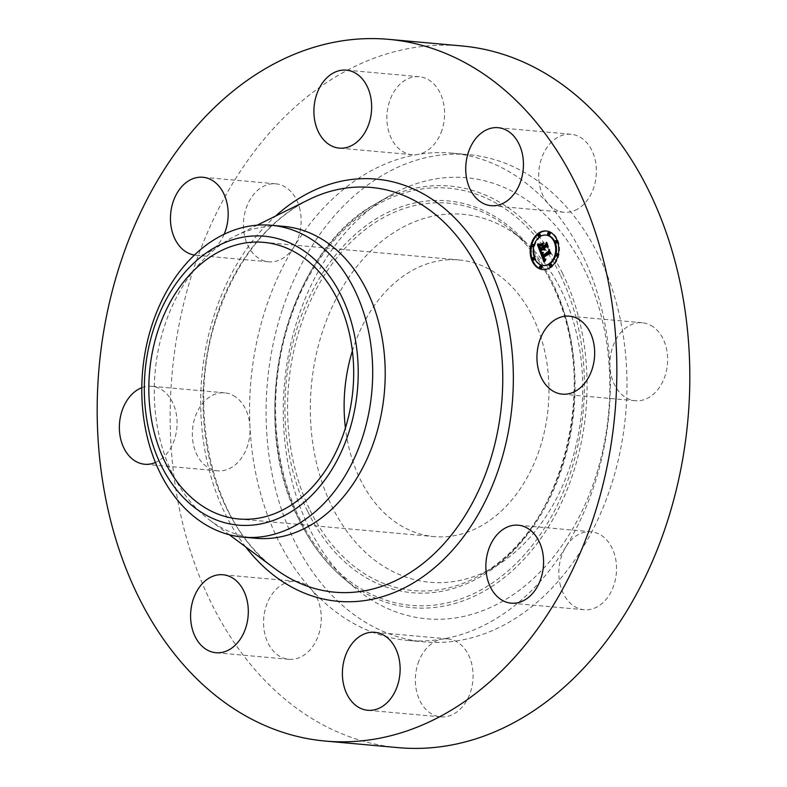 <?xml version="1.0" encoding="UTF-8"?>
<svg xmlns="http://www.w3.org/2000/svg" width="787" height="787" viewBox="0 0 787 787"><rect width="100%" height="100%" fill="white"/><g stroke="black" fill="none" stroke-linecap="round" stroke-linejoin="round"><path stroke-width="0.59" stroke-dasharray="3.94 2.95" d="M650.859 325.405A39.143 28.765 95.2 0 1 666.54 370.313A39.143 28.765 95.2 0 1 635.257 400.731A39.143 28.765 95.2 0 1 626.688 398.084A39.143 28.765 95.2 0 1 609.974 366.585A39.143 28.765 95.2 0 1 642.29 322.759A39.143 28.765 95.2 0 1 650.859 325.405M398.33 747.65A352.281 258.893 95.2 0 1 194.055 267.688A352.281 258.893 95.2 0 1 461.635 45.931M282.425 584.485A39.143 28.765 95.2 0 1 295.932 581.337A39.143 28.765 95.2 0 1 311.396 589.493A39.143 28.765 95.2 0 1 302.405 656.161A39.143 28.765 95.2 0 1 288.898 659.309A39.143 28.765 95.2 0 1 263.743 626.993A39.143 28.765 95.2 0 1 282.425 584.485M233.277 395.497A39.143 28.765 95.2 0 1 249.991 426.997A39.143 28.765 95.2 0 1 217.674 470.823A39.143 28.765 95.2 0 1 209.116 468.176A39.143 28.765 95.2 0 1 193.435 423.268A39.143 28.765 95.2 0 1 224.718 392.851A39.143 28.765 95.2 0 1 233.277 395.497M299.365 207.266A39.143 28.765 95.2 0 1 294.033 246.813A39.143 28.765 95.2 0 1 268.76 261.805A39.143 28.765 95.2 0 1 245.2 238.372A39.143 28.765 95.2 0 1 275.794 183.833A39.143 28.765 95.2 0 1 299.365 207.266M441.96 130.052A39.143 28.765 95.2 0 1 417.71 154.478A39.143 28.765 95.2 0 1 412.231 154.695A39.143 28.765 95.2 0 1 389.526 101.366A39.143 28.765 95.2 0 1 419.264 76.723A39.143 28.765 95.2 0 1 441.96 130.052M577.54 209.096A39.143 28.765 95.2 0 1 564.033 212.244A39.143 28.765 95.2 0 1 548.578 204.089A39.143 28.765 95.2 0 1 557.56 137.42A39.143 28.765 95.2 0 1 571.067 134.272A39.143 28.765 95.2 0 1 596.221 166.588A39.143 28.765 95.2 0 1 577.54 209.096M560.61 586.315A39.143 28.765 95.2 0 1 565.932 546.768A39.143 28.765 95.2 0 1 591.204 531.786A39.143 28.765 95.2 0 1 614.765 555.209A39.143 28.765 95.2 0 1 584.17 609.748A39.143 28.765 95.2 0 1 560.61 586.315M418.005 663.53A39.143 28.765 95.2 0 1 442.255 639.103A39.143 28.765 95.2 0 1 447.744 638.887A39.143 28.765 95.2 0 1 470.439 692.216A39.143 28.765 95.2 0 1 440.71 716.859A39.143 28.765 95.2 0 1 418.005 663.53M565.932 546.768A244.639 179.79 95.2 0 1 442.255 639.103A244.639 179.79 95.2 0 1 408 640.441A244.639 179.79 95.2 0 1 311.396 589.493A244.639 179.79 95.2 0 1 249.991 427.007A244.639 179.79 95.2 0 1 266.144 307.137A244.639 179.79 95.2 0 1 294.033 246.813A244.639 179.79 95.2 0 1 417.71 154.478A244.639 179.79 95.2 0 1 451.964 153.14A244.639 179.79 95.2 0 1 548.578 204.089A244.639 179.79 95.2 0 1 609.974 366.585A244.639 179.79 95.2 0 1 593.821 486.445A244.639 179.79 95.2 0 1 565.932 546.768M282.69 308.622A244.639 179.79 95.2 0 1 468.511 154.636A244.639 179.79 95.2 0 1 610.378 487.94A244.639 179.79 95.2 0 1 424.557 641.936A244.639 179.79 95.2 0 1 282.69 308.622M141.788 387.716A39.143 28.765 95.2 0 1 151.743 386.269A39.143 28.765 95.2 0 1 160.312 388.916A39.143 28.765 95.2 0 1 176.977 426.584A39.143 28.765 95.2 0 1 155.423 462.49M224.157 234.221A39.143 28.765 95.2 0 1 195.796 255.214A39.143 28.765 95.2 0 1 194.419 255.047M308.888 527.428A221.432 162.732 95.2 0 1 389.644 195.747A221.432 162.732 95.2 0 1 584.18 269.144A221.432 162.732 95.2 0 1 560.128 548.205A221.432 162.732 95.2 0 1 354.317 587.377A221.432 162.732 95.2 0 1 308.888 527.428M561.357 290.551A184.719 135.748 95.2 0 1 493.99 567.24A184.719 135.748 95.2 0 1 331.711 506.011A184.719 135.748 95.2 0 1 351.769 273.217A184.719 135.748 95.2 0 1 523.463 240.547A184.719 135.748 95.2 0 1 561.357 290.551M352.369 350.982A138.876 102.064 95.2 0 1 353.52 347.392A138.876 102.064 95.2 0 1 459.008 259.966A138.876 102.064 95.2 0 1 539.548 449.18A138.876 102.064 95.2 0 1 434.06 536.596A138.876 102.064 95.2 0 1 345.424 427.971M255.667 538.269A156.574 115.069 95.2 0 1 209.883 520.296A156.574 115.069 95.2 0 1 164.876 324.952A156.574 115.069 95.2 0 1 235.539 235.884A156.574 115.069 95.2 0 1 283.802 226.4M531.815 244.806A19.38 14.235 -84.8 0 0 531.52 246.056M532.169 259.08A19.38 14.235 -84.8 0 0 532.346 259.592M543.119 269.597A19.38 14.235 -84.8 0 0 543.512 269.636A19.38 14.235 -84.8 0 0 551.608 267.157A19.38 14.235 -84.8 0 0 559.341 246.016A19.38 14.235 -84.8 0 0 546.995 231.044A19.38 14.235 -84.8 0 0 546.601 231.014M555.72 255.155A15.268 11.215 -84.8 0 0 556.016 253.994M546.631 235.136A15.268 11.215 -84.8 0 0 540.246 237.094A15.268 11.215 -84.8 0 0 534.157 253.739A15.268 11.215 -84.8 0 0 543.886 265.544M533.92 257.713A1.171 0.866 -84.8 0 0 533.704 260.054M539.685 234.142A1.171 0.866 -84.8 0 0 539.469 236.474M533.704 246.606A1.171 0.866 -84.8 0 0 533.999 245.446M533.252 244.58A1.171 0.866 -84.8 0 0 533.045 246.921M557.55 241.52A1.171 0.866 -84.8 0 0 557.373 241.019M556.803 240.625A1.171 0.866 -84.8 0 0 556.586 242.967M549.434 232.499A1.171 0.866 -84.8 0 0 549.228 234.841M551.038 264.196A1.171 0.866 -84.8 0 0 550.831 266.537M541.289 265.839A1.171 0.866 -84.8 0 0 541.072 268.18M557.462 253.758A1.171 0.866 -84.8 0 0 557.255 256.1M557.904 255.795A1.171 0.866 -84.8 0 0 558.199 254.555M540.374 252.44L541.171 252.519L541.515 250.984L543.876 249.223L544.24 249.784M540.718 250.915L541.515 250.984M544.447 249.971L545.293 249.971L544.348 248.869L545.391 249.538L544.761 248.564L547.162 246.764M547.378 246.882L548.342 247.423L546.985 243.813L546.68 245.032M543.787 247.403L543.158 245.721L543.62 243.793L542.627 244.531M542.479 245.947L542.951 247.216M542.873 247.275L540.925 248.731L540.256 245.544L540.846 249.026L543.168 247.344M540.699 249.705L539.793 246.665L540.423 244.846L539.508 244.983M538.938 244.983L537.491 244.816M539.016 246.813L540.089 249.656M540.659 251.181L541.171 252.519M544.761 249.656L544.083 249.597M544.171 250.05L544.742 250.099M544.102 250.05L544.889 250.118M544.26 250.04L545.057 250.118M544.427 250.01L545.224 250.089M544.496 249.892L545.293 249.971M544.378 249.853L545.175 249.922M544.27 249.804L545.057 249.873M544.161 249.745L544.958 249.813M544.063 249.666L544.86 249.745M543.886 249.499L544.683 249.568M543.807 249.39L545.391 249.538M543.738 249.282L544.535 249.351M543.679 249.164L544.476 249.233M543.62 249.026L545.194 249.164M543.591 248.918L544.378 248.987M543.551 248.8L544.348 248.869M544.024 248.623L544.604 248.672M544.092 248.761L544.663 248.81M544.289 249.007L544.791 249.046M544.624 249.4L545.194 249.459M544.604 249.44L545.293 249.509M544.663 249.243L545.46 249.312M544.574 249.204L545.361 249.272M544.486 249.154L545.273 249.223M544.319 249.036L545.116 249.105M544.25 248.967L545.037 249.036M544.122 248.8L544.909 248.869M544.063 248.702L544.86 248.771M544.014 248.603L544.801 248.672M543.965 248.495L544.761 248.564M547.555 247.354L548.342 247.423M546.188 243.744L546.985 243.813M542.361 245.652L543.158 245.721M542.823 243.724L543.62 243.793M540.413 248.692L540.925 248.731M540.049 248.485L540.846 248.564M539.98 248.328L540.767 248.397M539.912 248.171L540.708 248.239M539.852 248.033L540.649 248.102M539.803 247.895L540.6 247.964M539.744 247.728L540.531 247.797M539.685 247.561L540.472 247.63M539.626 247.403L540.423 247.472M539.577 247.256L540.374 247.325M539.538 247.108L540.335 247.187M539.469 246.852L540.266 246.921M539.4 246.528L540.197 246.597M539.38 246.321L540.177 246.4M539.38 246.124L540.177 246.193M539.39 245.908L540.187 245.987M539.42 245.692L540.216 245.77M539.459 245.475L540.256 245.544M539.429 245.652L540.177 245.721M539.4 245.839L540.118 245.898M539.39 246.036L540.079 246.095M539.38 246.252L540.059 246.311M539.4 246.479L540.059 246.538M539.577 247.236L540.187 247.295M539.666 247.521L540.266 247.571M539.774 247.807L540.374 247.866M540.01 248.407L540.6 248.456M540.098 248.584L540.679 248.643M540.049 248.958L540.846 249.026M539.813 249.361L540.61 249.43M539.548 248.643L540.344 248.712M539.38 248.23L540.177 248.299M539.302 248.013L540.098 248.082M539.233 247.797L540.03 247.866M539.174 247.6L539.971 247.669M539.125 247.403L539.912 247.482M539.075 247.226L539.872 247.295M539.046 247.049L539.833 247.128M539.016 246.892L539.813 246.961M539.006 246.744L539.803 246.813M538.997 246.597L539.793 246.665M539.006 246.459L539.793 246.538M539.016 246.331L539.813 246.4M539.046 246.193L539.833 246.262M539.075 246.046L539.872 246.115M539.125 245.888L539.921 245.957M539.184 245.721L539.98 245.79M539.252 245.544L540.039 245.613M539.331 245.367L540.118 245.436M539.42 245.17L540.207 245.249M539.784 244.954L540.305 245.052M539.626 244.767L540.423 244.846M538.052 244.905L538.839 244.973M537.954 244.885L538.741 244.964M542.007 254.703L542.666 256.405M543.237 257.87L543.896 259.592L544.712 259.68L543.925 257.988L544.82 259.1M544.456 261.058L544.811 261.953L546.139 259.592L544.712 259.68M544.014 261.884L544.811 261.953M544.948 259.218L546.109 258.893L545.096 259.071L544.348 257.674L549.906 253.522M549.995 253.562L550.949 254.063L549.68 250.699L549.405 251.997M543.305 256.464L542.804 254.673L543.522 252.991L542.735 253.158M544.151 261.609L544.948 261.687M544.289 261.353L545.086 261.422M544.437 261.097L545.224 261.176M544.574 260.861L545.361 260.93M544.712 260.625L545.499 260.694M544.84 260.408L545.637 260.477M544.978 260.192L545.775 260.261M545.116 259.985L545.903 260.064M545.342 259.523L546.139 259.592M545.312 259.621L546.001 259.68M545.283 259.7L545.863 259.759M544.27 259.838L545.066 259.907M544.181 259.799L544.968 259.867M544.083 259.749L544.879 259.828M544.004 259.69L544.791 259.759M543.827 259.523L544.624 259.592M543.748 259.415L544.545 259.484M543.669 259.287L544.466 259.366M543.591 259.149L544.388 259.228M543.512 259.002L544.309 259.071M543.443 258.834L544.722 258.982M543.364 258.657L544.161 258.726M543.315 258.52L544.112 258.589M543.266 258.372L544.063 258.441M543.217 258.225L544.014 258.293M543.178 258.077L543.965 258.146M543.128 257.92L543.925 257.988M543.63 257.811L544.23 257.861M543.787 258.254L544.388 258.303M543.866 258.411L544.456 258.47M543.935 258.559L544.515 258.618M544.024 258.697L544.584 258.746M544.614 259.297L545.184 259.346M544.476 259.287L545.273 259.366M544.574 259.297L545.361 259.366M544.673 259.287L545.46 259.366M544.771 259.277L545.568 259.346M544.889 259.248L545.676 259.317M545.007 259.198L545.794 259.277M545.125 259.149L545.922 259.218M545.253 259.08L546.05 259.159M545.391 259.012L546.178 259.08M545.312 258.815L546.109 258.893M545.342 258.903L545.991 258.962M545.371 258.972L545.883 259.012M544.447 259.061L545.578 259.13M544.309 259.002L545.096 259.071M544.171 258.893L544.968 258.962M544.043 258.736L544.84 258.805M543.984 258.638L544.771 258.707M543.915 258.53L544.712 258.598M543.856 258.402L544.653 258.48M543.797 258.274L544.594 258.343M543.738 258.126L544.535 258.195M543.551 257.605L544.348 257.674M550.162 253.985L550.949 254.063M548.893 250.63L549.68 250.699M542.45 256.267L543.246 256.336M542.4 256.139L543.187 256.208M542.341 256.011L543.138 256.08M542.292 255.873L543.079 255.952M542.243 255.745L543.03 255.814M542.184 255.588L542.971 255.657M542.135 255.431L542.922 255.5M542.095 255.283L542.882 255.352M542.056 255.136L542.853 255.204M542.036 254.998L542.823 255.067M542.017 254.86L542.814 254.929M542.007 254.722L542.804 254.801M542.007 254.604L542.804 254.673M542.017 254.476L542.814 254.545M542.036 254.358L542.823 254.427M542.056 254.24L542.853 254.319M542.086 254.122L542.882 254.201M542.135 254.004L542.922 254.073M542.184 253.876L542.981 253.955M542.243 253.758L543.04 253.827M542.312 253.63L543.109 253.699M542.391 253.493L543.187 253.571M542.479 253.365L543.276 253.434M542.577 253.227L543.374 253.306M542.725 252.922L543.522 252.991M542.715 252.961L543.404 253.03M540.767 244.816L541.259 245.111L543.679 243.055L541.269 244.855M540.462 245.042L541.259 245.111M542.873 243.242L543.669 243.311M542.892 242.986L543.679 243.055M540.807 252.391L541.899 252.509M542.42 252.755L543.66 252.538L542.882 252.45M542.223 252.765L541.594 252.706M541.082 252.686L541.879 252.755M541.83 252.666L542.627 252.735M542.056 252.637L542.843 252.706M542.292 252.597L543.089 252.666M542.538 252.548L543.335 252.617M542.863 252.47L543.66 252.538M542.843 252.243L543.64 252.312M542.853 252.322L543.374 252.371M540.954 252.42L541.741 252.489M537.619 244L538.416 244.078M538.938 244.432L540.61 244.334M538.534 244.423L539.331 244.491M538.761 244.432L539.557 244.511M538.987 244.432L539.774 244.501M539.203 244.413L539.99 244.491M539.41 244.383L540.207 244.452M539.616 244.324L540.413 244.403M539.833 244.049L540.63 244.118M539.833 244.118L540.453 244.177M538.141 244.118L538.928 244.186M537.885 244.068L538.682 244.137M542.42 253.709L543.217 253.778L543.492 255.962L549.326 251.614L549.808 249.991L551.136 253.503L549.808 249.469L549.198 251.427L543.571 255.618L543.217 253.778M542.42 253.778L543.178 253.847M542.41 253.926L543.119 253.994M542.41 254.073L543.079 254.132M542.42 254.221L543.05 254.28M542.43 254.368L543.04 254.417M542.479 254.683L543.079 254.742M542.528 254.89L543.128 254.939M542.558 254.998L543.168 255.057M542.597 255.116L543.197 255.175M542.696 255.372L543.286 255.431M542.764 255.519L543.345 255.568M542.705 255.893L543.492 255.962M548.529 251.535L549.326 251.614M549.218 249.932L549.808 249.991M550.339 253.434L551.136 253.503M550.428 253.148L551.225 253.227M549.011 249.4L549.808 249.469M548.578 251.368L549.198 251.427M542.725 255.441L543.522 255.509M542.686 255.342L543.473 255.411M542.587 255.086L543.384 255.155M542.538 254.929L543.335 255.008M542.499 254.781L543.296 254.85M542.469 254.624L543.266 254.703M542.43 254.319L543.217 254.398M542.41 254.171L543.207 254.24M542.41 254.014L543.207 254.083M542.41 253.857L543.207 253.935M542.656 244.846L543.453 244.914L543.935 246.715L546.552 244.767L547.152 242.957L548.667 246.98L547.142 242.426L546.414 244.629L544.024 246.42L543.453 244.914M542.784 245.19L543.384 245.239M543.148 246.646L543.935 246.715M545.755 244.698L546.552 244.767M546.562 242.898L547.152 242.957M547.88 246.911L548.667 246.98M547.959 246.616L548.755 246.685M546.355 242.357L547.142 242.426M545.794 244.58L546.414 244.629M543.512 246.37L544.024 246.42M562.548 273.433A211.654 155.551 -84.8 0 0 376.609 203.282L376.609 203.282A211.654 155.551 -84.8 0 0 299.414 520.325A211.654 155.551 -84.8 0 0 342.837 577.628L342.837 577.628A211.654 155.551 -84.8 0 0 539.567 540.187A211.654 155.551 -84.8 0 0 562.548 273.433M560.167 274.653A209.421 153.908 -84.8 0 0 346.89 227.158A209.421 153.908 -84.8 0 0 299.808 518.928A209.421 153.908 -84.8 0 0 513.075 566.424A209.421 153.908 -84.8 0 0 560.167 274.653M307.697 511.52A196.72 144.572 -84.8 0 0 508.038 556.143A196.72 144.572 -84.8 0 0 552.267 282.061A196.72 144.572 -84.8 0 0 351.937 237.448A196.72 144.572 -84.8 0 0 307.697 511.52M310.088 510.31A194.487 142.929 -84.8 0 0 480.946 574.776L480.946 574.776A194.487 142.929 -84.8 0 0 551.874 283.448A194.487 142.929 -84.8 0 0 511.983 230.798L511.983 230.798A194.487 142.929 -84.8 0 0 331.209 265.199A194.487 142.929 -84.8 0 0 310.088 510.31M275.243 568.893A203.203 149.333 95.2 0 1 216.828 315.371A203.203 149.333 95.2 0 1 308.543 199.77C267.334 221.117 237.025 259.494 217.615 314.908C184.856 407.745 212.293 524.959 275.243 568.893M245.642 546.886A211.988 155.796 95.2 0 1 215.048 312.518A211.988 155.796 95.2 0 1 275.48 216.13M539.852 248.013L540.453 248.062M539.931 248.21L540.531 248.259M539.607 244.806L540.285 244.865M537.846 244.875L538.642 244.944M537.737 244.855L538.524 244.934M537.619 244.836L538.406 244.914M635.257 400.731L562.282 394.149M642.29 322.759L569.326 316.177M451.964 153.14L468.511 154.636M408 640.441L424.557 641.936M224.718 392.851L151.743 386.269M217.674 470.823L144.71 464.241M571.067 134.272L498.102 127.691M564.033 212.244L491.068 205.663M288.898 659.309L215.933 652.728M295.932 581.337L222.967 574.756M584.17 609.748L511.206 603.167M591.204 531.786L518.239 525.195M419.264 76.723L346.29 70.141M412.231 154.695L339.256 148.113M275.794 183.833L202.83 177.252M268.76 261.805L195.796 255.214M440.71 716.859L367.736 710.277M447.744 638.887L374.769 632.305M389.644 195.747L376.609 203.282C285.366 251.427 245.023 417.425 299.267 520.148C310.737 543.463 325.257 562.616 342.837 577.628L354.317 587.377M493.99 567.24L480.946 574.776C564.24 531.107 601.721 377.583 551.726 283.271C541.21 261.923 527.959 244.432 511.983 230.798L523.463 240.547M238.786 518.987L434.06 536.596M263.743 242.357L459.008 259.966M209.883 520.296L229.263 534.707M235.539 235.884L257.192 225.18M542.725 269.567L543.512 269.636M546.208 230.975L546.995 231.044"/><path stroke-width="1.18" d="M577.884 318.824A39.143 28.765 95.2 0 1 593.565 363.732A39.143 28.765 95.2 0 1 562.282 394.149A39.143 28.765 95.2 0 1 553.723 391.503A39.143 28.765 95.2 0 1 538.042 346.595A39.143 28.765 95.2 0 1 569.326 316.177A39.143 28.765 95.2 0 1 577.884 318.824M388.67 39.35L461.635 45.931A352.281 258.893 95.2 0 1 665.91 525.903A352.281 258.893 95.2 0 1 398.33 747.65L325.365 741.069A352.281 258.893 95.2 0 1 121.09 261.097A352.281 258.893 95.2 0 1 388.67 39.35A352.281 258.893 95.2 0 1 592.945 519.312A352.281 258.893 95.2 0 1 325.365 741.069M155.423 462.49A39.143 28.765 95.2 0 1 144.71 464.241A39.143 28.765 95.2 0 1 136.141 461.595A39.143 28.765 95.2 0 1 119.516 423.396A39.143 28.765 95.2 0 1 141.788 387.716M484.595 130.839A39.143 28.765 95.2 0 1 498.102 127.691A39.143 28.765 95.2 0 1 523.257 160.007A39.143 28.765 95.2 0 1 504.575 202.515A39.143 28.765 95.2 0 1 491.068 205.663A39.143 28.765 95.2 0 1 465.914 173.347A39.143 28.765 95.2 0 1 484.595 130.839M229.44 649.58A39.143 28.765 95.2 0 1 215.933 652.728A39.143 28.765 95.2 0 1 190.779 620.412A39.143 28.765 95.2 0 1 209.46 577.904A39.143 28.765 95.2 0 1 222.967 574.756A39.143 28.765 95.2 0 1 248.121 607.072A39.143 28.765 95.2 0 1 229.44 649.58M541.8 548.628A39.143 28.765 95.2 0 1 511.206 603.167A39.143 28.765 95.2 0 1 487.635 579.734A39.143 28.765 95.2 0 1 518.239 525.195A39.143 28.765 95.2 0 1 541.8 548.628M316.561 94.784A39.143 28.765 95.2 0 1 346.29 70.141A39.143 28.765 95.2 0 1 368.995 123.47A39.143 28.765 95.2 0 1 339.256 148.113A39.143 28.765 95.2 0 1 316.561 94.784M194.419 255.047A39.143 28.765 95.2 0 1 172.235 231.791A39.143 28.765 95.2 0 1 202.83 177.252A39.143 28.765 95.2 0 1 226.39 200.685A39.143 28.765 95.2 0 1 224.157 234.221M397.474 685.634A39.143 28.765 95.2 0 1 367.736 710.277A39.143 28.765 95.2 0 1 345.04 656.948A39.143 28.765 95.2 0 1 374.769 632.305A39.143 28.765 95.2 0 1 397.474 685.634M345.424 427.971A138.876 102.064 95.2 0 1 352.369 350.982M344.273 431.561A138.876 102.064 95.2 0 1 238.786 518.987A138.876 102.064 95.2 0 1 158.256 329.773A138.876 102.064 95.2 0 1 263.743 242.357A138.876 102.064 95.2 0 1 344.273 431.561M341.42 296.079A145.044 106.589 -84.8 0 0 193.72 263.183A145.044 106.589 -84.8 0 0 161.109 465.265A145.044 106.589 -84.8 0 0 308.809 498.151A145.044 106.589 -84.8 0 0 341.42 296.079M243.173 537.147A156.574 115.069 -84.8 0 1 159.918 472.525A156.574 115.069 95.2 0 1 152.383 323.821A156.574 115.069 -84.8 0 1 271.308 225.269L283.802 226.4A156.574 115.069 95.2 0 1 374.592 439.717A156.574 115.069 95.2 0 1 255.667 538.269L243.173 537.147A156.574 115.069 -84.8 0 0 362.099 438.585A156.574 115.069 95.2 0 0 354.563 289.891A156.574 115.069 -84.8 0 0 271.308 225.269M550.811 267.078A19.38 14.235 95.2 0 1 542.725 269.567A19.38 14.235 95.2 0 1 530.379 254.585A19.38 14.235 95.2 0 1 538.111 233.454A19.38 14.235 95.2 0 1 546.208 230.975A19.38 14.235 95.2 0 1 558.544 245.947A19.38 14.235 95.2 0 1 550.811 267.078M546.601 231.014A19.38 14.235 -84.8 0 0 538.898 233.523A19.38 14.235 -84.8 0 0 531.815 244.806M531.52 246.056A19.38 14.235 -84.8 0 0 532.169 259.08M532.346 259.592A19.38 14.235 -84.8 0 0 543.119 269.597M543.089 265.475A15.268 11.215 95.2 0 1 533.37 253.67A15.268 11.215 95.2 0 1 539.459 237.015A15.268 11.215 95.2 0 1 545.834 235.067A15.268 11.215 95.2 0 1 555.563 246.862A15.268 11.215 95.2 0 1 549.464 263.517A15.268 11.215 95.2 0 1 543.089 265.475L543.886 265.544A15.268 11.215 -84.8 0 0 550.261 263.586A15.268 11.215 -84.8 0 0 555.72 255.155M556.016 253.994A15.268 11.215 -84.8 0 0 555.209 242.475M555.091 242.189A15.268 11.215 -84.8 0 0 546.631 235.136L545.834 235.067M532.917 259.976A1.171 0.866 95.2 0 1 533.124 257.634A1.171 0.866 95.2 0 1 532.917 259.976L533.704 260.054A1.171 0.866 -84.8 0 0 534.629 258.411M534.511 258.126A1.171 0.866 -84.8 0 0 533.92 257.713L533.124 257.634M538.672 236.405L539.469 236.474A1.171 0.866 -84.8 0 0 539.685 234.142L538.888 234.064A1.171 0.866 95.2 0 1 538.672 236.405A1.171 0.866 95.2 0 1 538.888 234.064M532.248 246.852A1.171 0.866 95.2 0 1 532.465 244.511A1.171 0.866 95.2 0 1 532.248 246.852L533.045 246.921A1.171 0.866 -84.8 0 0 533.704 246.606M533.999 245.446A1.171 0.866 -84.8 0 0 533.252 244.58L532.465 244.511M555.799 242.898A1.171 0.866 95.2 0 1 556.006 240.556A1.171 0.866 95.2 0 1 555.799 242.898L556.586 242.967A1.171 0.866 -84.8 0 0 557.55 241.52M557.373 241.019A1.171 0.866 -84.8 0 0 556.803 240.625L556.006 240.556M548.431 234.772L549.228 234.841A1.171 0.866 -84.8 0 0 549.434 232.499L548.637 232.431A1.171 0.866 95.2 0 1 548.431 234.772A1.171 0.866 95.2 0 1 548.637 232.431M550.034 266.468L550.831 266.537A1.171 0.866 -84.8 0 0 551.038 264.196L550.251 264.127A1.171 0.866 95.2 0 1 550.034 266.468A1.171 0.866 95.2 0 1 550.251 264.127M540.285 268.101L541.072 268.18A1.171 0.866 -84.8 0 0 541.289 265.839L540.492 265.77A1.171 0.866 95.2 0 1 540.285 268.101A1.171 0.866 95.2 0 1 540.492 265.77M556.458 256.031A1.171 0.866 95.2 0 1 556.675 253.689A1.171 0.866 95.2 0 1 556.458 256.031L557.255 256.1A1.171 0.866 -84.8 0 0 557.904 255.795M558.199 254.555A1.171 0.866 -84.8 0 0 557.462 253.758L556.675 253.689M540.63 253.119L542.725 252.922L542.007 254.604L542.509 256.385L548.608 251.948L548.893 250.63L550.162 253.985L549.119 253.444L543.551 257.605L544.309 259.002L545.391 259.012L544.23 259.208L543.128 257.92L544.083 259.749L545.342 259.523L544.014 261.884L540.63 253.119L541.426 253.188L542.007 254.703M540.807 252.391L542.863 252.47L540.807 252.391M542.42 253.709L542.774 255.539L548.401 251.348L549.011 249.4L550.428 253.148L549.011 249.912L548.529 251.535L542.705 255.893L542.42 253.709M540.374 252.44L537.491 244.816L539.626 244.767L538.997 246.597L539.912 249.636L542.528 247.679L540.049 248.958L539.459 245.475L540.128 248.662L542.292 247.049L541.869 245.938L540.482 245.475L542.823 243.724L542.361 245.652L543 247.334L545.814 245.229L546.188 243.744L547.555 247.354L546.375 246.695L543.965 248.495L544.604 249.469L543.551 248.8L544.427 250.01L543.079 249.154L540.718 250.915L540.374 252.44M537.619 244L539.833 244.049L537.619 244M540.472 244.787L542.892 242.986L540.767 244.816M542.656 244.846L543.227 246.351L545.617 244.56L546.355 242.357L547.88 246.911L546.355 242.878L545.755 244.698L543.148 246.646L542.656 244.846M544.24 249.784L543.66 249.902M546.375 246.695L547.378 246.882M546.68 245.032L543.787 247.403L542.361 247.236M542.627 244.531L541.269 245.544L542.479 245.947M543.168 247.344L540.699 249.705L539.912 249.636M538.692 244.914L538.141 244.914M538.298 244.924L539.016 246.813M540.089 249.656L540.659 251.181M543.079 249.154L543.699 249.204M543.187 249.351L543.827 249.41M543.296 249.528L543.974 249.587M543.414 249.686L544.171 249.754M543.532 249.804L544.329 249.873M543.807 249.981L544.348 250.03M545.814 245.229L546.611 245.298M540.482 245.475L541.269 245.544M541.869 245.938L542.489 245.997M542.292 247.049L542.912 247.108M542.528 247.679L543.325 247.757M538.79 244.905L539.518 244.973M538.534 244.924L539.321 245.003M538.387 244.924L539.184 245.003M538.229 244.924L539.026 244.993M542.666 256.405L543.237 257.87M543.896 259.592L544.456 261.058M544.82 259.1L544.151 259.149M549.119 253.444L549.995 253.562M549.405 251.997L543.305 256.464L542.509 256.385M541.938 253.089L541.426 253.188M544.693 259.828L545.194 259.877M544.584 259.848L545.175 259.907M544.083 259.08L544.87 259.149M544.23 259.208L544.83 259.257M544.604 259.08L545.165 259.13M548.608 251.948L549.405 252.027M542.145 253.06L542.676 253.109M542.046 253.08L542.656 253.129M541.84 253.099L542.627 253.168M541.741 253.109L542.538 253.178M541.653 253.109L542.45 253.188M540.728 253.119L541.525 253.188M540.797 252.637L541.426 252.696M542.095 252.381L541.112 252.43M542.332 252.342L542.863 252.391M541.869 252.411L542.666 252.479M541.663 252.43L542.45 252.499M541.466 252.44L542.253 252.509M541.279 252.44L542.076 252.509M538.397 244.157L538.938 244.432M537.58 244.206L538.377 244.275M537.826 244.285L538.623 244.354M538.072 244.344L538.859 244.423M539.262 244.177L539.823 244.226M538.839 244.196L539.636 244.265M542.548 255.5L543.128 255.578M257.192 225.18L308.543 199.77A203.203 149.333 95.2 0 1 465.599 247.816A203.203 149.333 95.2 0 1 489.002 464.31A203.203 149.333 95.2 0 1 275.243 568.893L229.263 534.707M275.48 216.13A211.988 155.796 95.2 0 1 460.916 224.502A211.988 155.796 95.2 0 1 498.988 467.901A211.988 155.796 95.2 0 1 245.642 546.886"/></g></svg>
